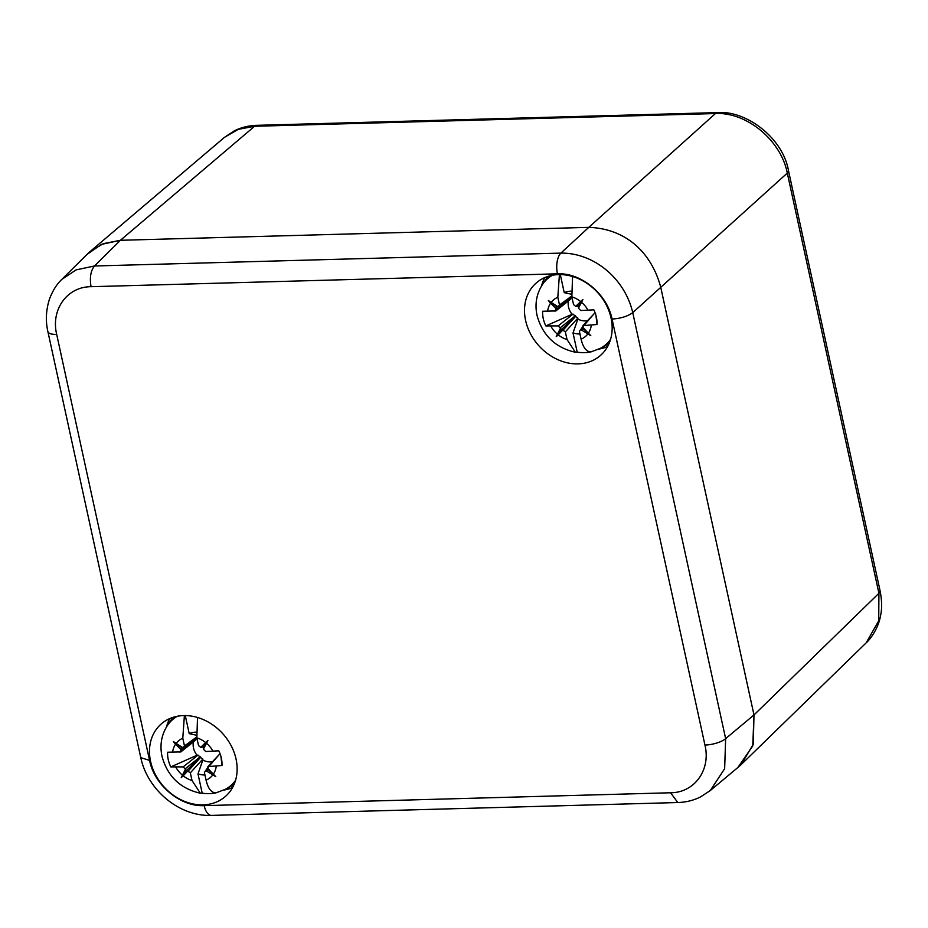 <?xml version="1.0" encoding="UTF-8"?>
<svg xmlns="http://www.w3.org/2000/svg" width="928" height="928" viewBox="0 0 928 928"><rect width="100%" height="100%" fill="white"/><g stroke="black" fill="none" stroke-linecap="round" stroke-linejoin="round"><path stroke-width="1.39" d="M737.969 767.433L741.17 764.591L753.281 744.244L753.988 714.954L660.655 286.891C650.714 250.548 624.092 228.497 588.781 227.36L120.42 240.294L103.379 243.623L90.248 251.395L87.22 254.214M670.596 792.767C694.492 792.756 710.987 769.869 704.955 745.068L612.062 319.058C607.272 294.222 581.067 272.507 557.45 273.818L91.048 286.694C67.141 286.706 50.657 309.592 56.689 334.393L149.57 760.403C154.361 785.239 180.577 806.954 204.195 805.643L670.596 792.767L677.788 802.534C685.827 802.302 693.355 800.47 700.373 797.024L710.256 790.575L724.652 768.709L725.638 738.642L632.745 312.632C624.788 278.412 593.734 252.694 560.883 253.112L588.781 227.36C624.08 228.497 650.714 250.548 660.655 286.891L753.988 714.954L878.92 593.282L878.723 620.82L866.137 642.884L741.797 763.976M91.014 250.757L224.472 137.356L238.276 129.34L254.597 126.278L715.43 113.552C746.564 111.812 781.028 140.337 787.304 173.084L878.92 593.282A13.259 4.385 167.7 0 0 880.092 590.858L880.092 590.858C881.925 600.335 882.099 608.466 880.637 615.252C878.723 627.537 870.65 639.056 866.114 642.895M87.116 254.318L101.488 244.4L120.42 240.294L254.597 126.278L256.812 125.326L717.657 112.59A13.259 6.218 88.4 0 0 715.43 113.552L588.781 227.36L120.42 240.294L94.482 265.988L76.131 269.874L61.782 279.421C59.23 281.868 53.708 287.703 49.486 299.094C44.938 313.165 46.307 324.788 47.896 331.632L140.778 757.642C147.459 789.566 178.791 816.605 211.387 815.41L677.788 802.534M704.955 745.068A15.915 5.255 -12.3 0 0 725.638 738.642L753.988 714.954L752.759 745.938L737.888 767.491M169.812 718.562A48.407 39.649 -132.3 0 0 166.506 726.937M223.915 790.053A48.407 39.649 -132.3 0 0 232.568 787.547M544.84 277.576A48.407 39.649 -132.3 0 0 541.523 285.952M598.943 349.067A48.407 39.649 -132.3 0 0 607.585 346.562M150.568 761.401A48.407 39.649 -132.3 0 0 182.271 800.388A48.407 39.649 -132.3 0 0 225.887 796.027A48.407 39.649 -132.3 0 0 236.048 759.046A48.407 39.649 -132.3 0 0 204.346 720.047A48.407 39.649 -132.3 0 0 160.73 724.408A48.407 39.649 -132.3 0 0 150.568 761.401M611.065 318.06A48.407 39.649 -132.3 0 0 579.374 279.073A48.407 39.649 -132.3 0 0 535.758 283.423A48.407 39.649 -132.3 0 0 525.596 320.415A48.407 39.649 -132.3 0 0 557.299 359.414A48.407 39.649 -132.3 0 0 600.903 355.053A48.407 39.649 -132.3 0 0 611.065 318.06M219.02 754.777L207.884 766.621L222.001 765.496A30.067 24.627 -132.3 0 0 221.978 762.7A30.067 24.627 -132.3 0 0 221.351 758.13A30.067 24.627 -132.3 0 0 218.799 750.822L205.703 751.506L203.429 749.186L207.907 740.556L205.645 742.551A24.279 19.882 -132.3 0 0 196.852 737.853L198.534 745.567L200.692 747.353L205.645 742.551M195.866 739.941L180.844 751.912L167.597 752.237A30.067 24.627 -132.3 0 0 168.246 759.603A30.067 24.627 -132.3 0 0 170.798 766.911L183.176 766.888L185.438 769.208L181.215 777.606L183.222 775.843A24.279 19.882 -132.3 0 0 192.026 780.541L200.344 793.231L202.188 793.15A43.454 35.589 -132.3 0 0 216.236 792.767C211.526 793.057 208.139 788.846 206.074 780.158L204.392 772.444L207.512 767.932M207.628 768.477L205.749 770.553L215.772 776.655L213.347 774.172A24.279 19.882 -132.3 0 0 216.282 765.971M235.573 780.286A43.976 36.018 47.7 0 1 225.353 789.322L216.236 792.767M202.188 793.15L197.989 773.882L202.849 760.067A15.521 12.714 -132.3 0 0 212.57 761.633M185.438 769.208L186.482 770.507L200.262 757.294L202.838 759.069L202.849 760.067M202.838 759.069L190.344 772.827L192.026 780.541M184.394 715.569L182.793 738.236L184.475 745.95L183.118 747.84L196.898 738.108M196.017 732.146A23.223 19.024 -132.3 0 0 189.219 733.63L196.365 735.208M189.219 733.63L185.275 715.569M179.974 752.214L181.215 749.801L175.52 744.221A24.279 19.882 -132.3 0 0 172.585 752.422M182.793 738.236A24.279 19.882 -132.3 0 0 176.146 743.363L183.118 747.84M219.054 754.742L207.536 768.071L213.347 774.172M190.344 772.827L187.676 771.052L183.222 775.843M196.26 738.444L194.81 740.393M182.619 747.852L181.459 747.469L181.215 749.801M181.459 747.469L173.35 741.518L175.52 744.221M197.525 717.483L196.852 737.853M176.146 743.363L173.35 741.518M193.465 741.866A15.521 12.714 -132.3 0 0 193.488 747.968A15.521 12.714 -132.3 0 0 197.026 755.253L198.012 755.079L200.262 757.294M197.989 773.882A23.223 19.024 -132.3 0 0 204.949 774.984M203.429 749.186L203.51 746.866L201.19 747.342M203.51 746.866L207.907 740.556M222.001 765.496L220.922 756.413M219.924 754.476L220.551 754.603M206.248 770.542L208.533 769.904L207.652 768.593M208.533 769.904L215.772 776.655M181.215 777.606L186.482 770.507L187.676 771.052M170.798 766.911L197.026 755.253M594.048 313.803L582.912 325.635L597.029 324.51A30.067 24.627 -132.3 0 0 597.006 321.714A30.067 24.627 -132.3 0 0 596.368 317.144A30.067 24.627 -132.3 0 0 593.827 309.836L580.719 310.52L578.446 308.212L582.923 299.582L580.673 301.565A24.279 19.882 -132.3 0 0 571.868 296.867L573.55 304.581L575.72 306.368L580.673 301.565M570.894 298.967L555.872 310.926L542.625 311.251A30.067 24.627 -132.3 0 0 543.274 318.617A30.067 24.627 -132.3 0 0 545.826 325.925L558.192 325.914L560.466 328.222L556.243 336.62L558.25 334.869A24.279 19.882 -132.3 0 0 567.043 339.567L575.372 352.257L577.216 352.164A43.454 35.589 -132.3 0 0 591.264 351.782C586.554 352.072 583.167 347.872 581.09 339.172L579.408 331.458L582.54 326.946M582.656 327.503L580.777 329.568L590.8 335.669L588.364 333.198A24.279 19.882 -132.3 0 0 591.31 324.997M610.589 339.3A43.976 36.018 47.7 0 1 600.37 348.336L591.264 351.782M577.216 352.164L573.017 332.897L577.866 319.093A15.521 12.714 -132.3 0 0 587.598 320.647M560.466 328.222L561.51 329.521L575.29 316.309L577.854 318.095L577.866 319.093M577.854 318.095L565.361 331.853L567.043 339.567M559.422 274.584L557.821 297.262L559.503 304.976L558.146 306.855L571.926 297.122M571.033 291.16A23.223 19.024 -132.3 0 0 564.236 292.656L571.381 294.222M564.236 292.656L560.303 274.584M554.99 311.228L556.232 308.815L550.548 303.236A24.279 19.882 -132.3 0 0 547.601 311.437M557.821 297.262A24.279 19.882 -132.3 0 0 551.162 302.377L558.146 306.855M594.082 313.757L582.564 327.085L588.364 333.198M565.361 331.853L562.704 330.078L558.25 334.869M571.288 297.459L569.838 299.419M557.635 306.866L556.487 306.484L556.232 308.815M556.487 306.484L548.367 300.533L550.548 303.236M572.553 276.498L571.868 296.867M551.162 302.377L548.367 300.533M568.481 300.881A15.521 12.714 -132.3 0 0 568.516 306.994A15.521 12.714 -132.3 0 0 572.054 314.279L573.028 314.093L575.29 316.309M573.017 332.897A23.223 19.024 -132.3 0 0 579.965 334.01M578.446 308.212L578.538 305.88L576.218 306.356M578.538 305.88L582.923 299.582M597.029 324.51L595.95 315.427M594.941 313.49L595.579 313.629M581.276 329.556L583.561 328.918L582.68 327.607M583.561 328.918L590.8 335.669M556.243 336.62L561.51 329.521L562.704 330.078M545.826 325.925L572.054 314.279M717.657 112.59C745.845 110.246 782.93 137.715 788.475 170.648L787.304 173.084L632.745 312.632C627.734 316.309 620.844 318.455 612.062 319.058M557.45 273.818A15.915 7.47 -91.6 0 1 560.883 253.112L94.482 265.988C90.7 270.686 89.552 277.588 91.048 286.694M56.689 334.393A15.915 5.255 167.7 0 1 47.896 331.632M149.57 760.403L140.778 757.654M204.195 805.643A15.915 7.47 88.4 0 0 211.387 815.41M175.786 767.096A24.279 19.882 -132.3 0 0 182.248 775.031M206.074 780.158A24.279 19.882 -132.3 0 0 212.732 775.031M196.678 737.041L184.475 745.95M213.08 751.297A24.279 19.882 -132.3 0 0 206.631 743.363M194.23 740.057L181.331 750.323M200.344 793.231C180.299 788.661 167.516 776.365 162.006 756.343C159.651 745.161 161.437 734.906 167.365 725.568A43.976 36.018 47.7 0 1 177.329 716.254M200.75 757.202L188.175 771.04M185.333 768.686L200.262 756.796M183.176 766.888L198.012 755.079M550.803 326.111A24.279 19.882 -132.3 0 0 557.264 334.057M581.09 339.172A24.279 19.882 -132.3 0 0 587.749 334.057M571.706 296.055L559.503 304.976M588.108 310.323A24.279 19.882 -132.3 0 0 581.647 302.377M569.247 299.083L556.348 309.349M575.372 352.257C555.327 347.687 542.544 335.391 537.034 315.369C534.679 304.187 536.465 293.921 542.393 284.594A43.976 36.018 47.7 0 1 552.357 275.268M575.778 316.216L563.203 330.055M560.35 327.7L575.29 315.81M558.192 325.914L573.028 314.093M224.448 137.367L234.622 130.686C241.512 127.333 248.901 125.535 256.812 125.315M788.475 170.648L880.092 590.858M710.256 790.575L738.653 766.853M61.782 279.421L87.754 253.692M225.353 789.322L233.972 784.682M167.365 725.568L172.794 717.425M600.37 348.336L609 343.708M542.393 284.594L547.822 276.44"/></g></svg>
